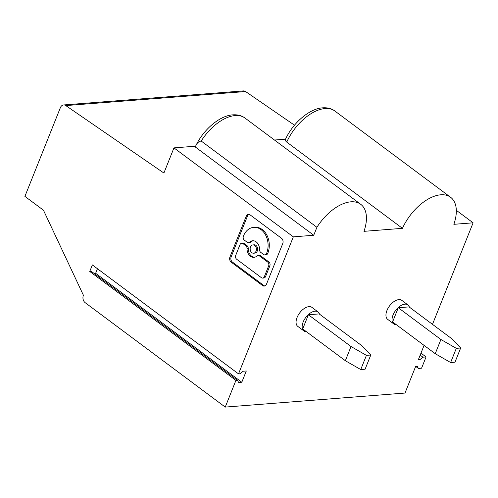 <?xml version="1.0" encoding="UTF-8"?>
<svg xmlns="http://www.w3.org/2000/svg" width="498" height="498" viewBox="0 0 498 498"><rect width="100%" height="100%" fill="white"/><g stroke="black" fill="none" stroke-linecap="round" stroke-linejoin="round"><path stroke-width="0.75" d="M195.652 146.188L173.958 147.881L163.892 173.043L65.792 105.582A5.466 4.102 -94.5 0 0 63.607 104.954A5.466 4.102 -94.5 0 0 60.376 107.68L24.9 196.38L43.457 210.212L83.396 295.227A5.466 4.102 -94.5 0 0 85.164 302.678L225.239 407.09L405.011 393.047L415.687 366.36L417.231 366.242L418.42 368.439L421.569 368.19L426.07 356.942L422.92 357.184L419.839 359.718L418.295 359.836L424.078 345.375M418.42 368.439L415.674 366.391M422.92 357.184L420.175 355.136M418.687 358.859L419.839 359.718M201.204 141.04A39.161 21.601 -53.3 0 1 235.162 115.567A39.161 21.601 -53.3 0 1 245.01 118.063C241.667 115.586 237.608 114.515 232.846 114.851C219.637 115.517 202.73 130.121 195.384 146.761L195.322 147.003C196.567 143.362 198.528 141.376 201.204 141.04L316.921 227.293A39.161 21.601 126.7 0 1 350.878 201.821A39.161 21.601 126.7 0 1 360.726 204.311A39.161 21.601 126.7 0 1 363.976 231.34L402.452 228.333A39.161 21.601 126.7 0 1 440.767 194.799A39.161 21.601 126.7 0 1 450.615 197.289A39.161 21.601 126.7 0 1 453.859 224.318L473.1 222.818L456.311 210.305M249.087 214.408A3.841 2.882 -94.5 0 0 247.413 216.188L231.159 256.831A3.841 2.882 -94.5 0 0 232.398 262.066L231.197 262.16L262.602 285.572A3.841 2.882 -94.5 0 0 264.233 286.076A3.841 2.882 -94.5 0 0 266.498 284.159L282.758 243.522A3.841 2.882 -94.5 0 0 281.519 238.281L250.108 214.875A3.841 2.882 -94.5 0 0 248.483 214.37A3.841 2.882 -94.5 0 0 246.211 216.281L229.958 256.924A3.841 2.882 -94.5 0 0 231.197 262.16M264.824 285.945A3.841 2.882 -94.5 0 1 263.803 285.479L232.398 262.066M253.607 253.208L254.808 253.115A4.158 3.125 -94.5 0 0 257.559 249.921A4.158 3.125 -94.5 0 0 255.922 245.365A4.158 3.125 -94.5 0 0 254.161 244.817L252.959 244.91A4.158 3.125 -94.5 0 0 250.208 248.104A4.158 3.125 -94.5 0 0 251.845 252.66A4.158 3.125 -94.5 0 0 253.607 253.208A4.158 3.125 -94.5 0 0 256.364 250.015A4.158 3.125 -94.5 0 0 254.721 245.458A4.158 3.125 -94.5 0 0 252.959 244.91M249.535 242.184A8.317 6.25 -94.5 0 1 252.635 240.764A8.317 6.25 -94.5 0 1 256.165 241.86A8.317 6.25 -94.5 0 1 259.545 249.647A2.882 2.166 -94.5 0 0 260.715 252.343L263.641 254.522A2.882 2.166 -94.5 0 0 264.861 254.901L266.057 254.808A2.882 2.166 -94.5 0 0 267.762 253.37L267.843 253.171A17.324 13.016 -94.5 0 0 262.253 229.541A17.324 13.016 -94.5 0 0 254.908 227.262L253.706 227.356A17.324 13.016 -94.5 0 0 243.472 235.996L243.391 236.195A2.882 2.166 -94.5 0 0 244.319 240.123L247.245 242.296A2.882 2.166 -94.5 0 0 248.465 242.675A2.882 2.166 -94.5 0 0 249.535 242.184L250.737 242.09A8.317 6.25 -94.5 0 1 253.239 240.758M248.465 242.675L249.66 242.582A2.882 2.166 -94.5 0 0 250.737 242.09M242.931 243.597A2.882 2.166 -94.5 0 0 241.704 243.217L242.906 243.124A2.882 2.166 -94.5 0 1 244.126 243.503L242.931 243.597L245.85 245.775A2.882 2.166 -94.5 0 1 247.02 248.471L248.222 248.378A8.317 6.25 -94.5 0 0 251.602 256.165A8.317 6.25 -94.5 0 0 254.528 257.267M241.704 243.217A2.882 2.166 -94.5 0 0 240.005 244.655L235.741 255.318A2.882 2.166 -94.5 0 0 236.668 259.246L261.444 277.71A2.882 2.166 -94.5 0 0 262.664 278.089L263.859 277.996A2.882 2.166 -94.5 0 0 265.565 276.564L269.829 265.895A2.882 2.166 -94.5 0 0 268.901 261.967L260.522 255.729A2.882 2.166 -94.5 0 0 259.302 255.35L258.107 255.443A2.882 2.166 -94.5 0 0 257.03 255.935A8.317 6.25 -94.5 0 1 253.93 257.354A8.317 6.25 -94.5 0 1 250.407 256.258A8.317 6.25 -94.5 0 1 247.02 248.471M244.126 243.503L247.052 245.682L245.85 245.775M248.222 248.378A2.882 2.166 -94.5 0 0 247.052 245.682M426.07 356.942L420.972 353.138M294.486 125.185L245.564 91.539A5.466 4.102 -94.5 0 0 243.379 90.91L63.607 104.954M319.486 314.138A11.84 6.53 126.7 0 0 318.023 311.935A11.84 6.53 126.7 0 0 315.047 311.182A11.84 6.53 126.7 0 0 304.266 319.735A11.84 6.53 126.7 0 0 303.873 330.915A11.84 6.53 126.7 0 0 306.407 331.687M318.023 311.935L311.935 307.391A11.84 6.53 126.7 0 0 308.953 306.637A11.84 6.53 126.7 0 0 298.178 315.197A11.84 6.53 126.7 0 0 297.779 326.377L303.873 330.915M308.393 314.755L302.716 328.941L345.351 360.714L351.022 346.527L366.416 355.36L370.78 355.018L361.809 345.687L319.181 313.908L308.393 314.755L351.022 346.527M366.416 355.36L360.745 369.541L365.109 369.205L370.78 355.018M360.745 369.541L345.351 360.714M238.523 373.874L240.067 373.755L243.149 371.228L246.298 370.979L241.798 382.234L238.648 382.476L237.459 380.279L91.29 271.335L89.746 271.454L92.354 264.93L238.523 373.874L293.328 236.855L313.734 235.261L316.921 227.293M97.452 268.727L95.628 273.284L94.066 273.408M241.798 382.234L95.628 273.284M89.746 271.454L235.915 380.404L237.459 380.279M195.322 147.003L313.734 235.261M173.958 147.881L293.328 236.855M225.239 407.09L235.915 380.404M260.522 255.729L259.327 255.823A2.882 2.166 -94.5 0 0 258.107 255.443M262.664 278.089A2.882 2.166 -94.5 0 0 264.363 276.658L265.565 276.564M259.327 255.823L267.7 262.06A2.882 2.166 -94.5 0 1 268.627 265.988L264.363 276.658M264.861 254.901A2.882 2.166 -94.5 0 0 266.561 253.463L267.762 253.37M253.706 227.356A17.324 13.016 -94.5 0 1 261.052 229.634A17.324 13.016 -94.5 0 1 266.642 253.264L266.561 253.463M473.1 222.818L432.488 324.347M286.736 142.079A39.161 21.601 -53.3 0 1 325.051 108.552A39.161 21.601 -53.3 0 1 334.899 111.042C331.55 108.564 327.497 107.493 322.729 107.829C309.526 108.496 292.612 123.106 285.273 139.745L285.435 140.766L286.736 142.079L402.452 228.333M274.485 140.031L285.541 139.166M409.375 307.123A11.84 6.53 126.7 0 0 407.912 304.913L401.818 300.375A11.84 6.53 126.7 0 0 398.842 299.622A11.84 6.53 126.7 0 0 388.06 308.175A11.84 6.53 126.7 0 0 387.668 319.355L393.756 323.899A11.84 6.53 126.7 0 0 396.29 324.665M407.912 304.913A11.84 6.53 126.7 0 0 404.93 304.16A11.84 6.53 126.7 0 0 394.155 312.713A11.84 6.53 126.7 0 0 393.756 323.899M460.669 347.996L451.698 338.665L409.063 306.893L398.276 307.733L392.605 321.92L435.233 353.698L450.628 362.525L454.991 362.183L460.669 347.996L456.305 348.339L440.911 339.512L435.233 353.698M398.276 307.733L440.911 339.512M450.628 362.525L456.305 348.339M65.792 105.582L245.564 91.539M246.211 216.281L247.413 216.188M263.803 285.479L262.602 285.572M229.958 256.924L231.159 256.831M268.627 265.988L269.829 265.895M268.901 261.967L267.7 262.06M266.642 253.264L267.843 253.171M334.899 111.042L450.615 197.289M245.01 118.063L360.726 204.311"/></g></svg>
